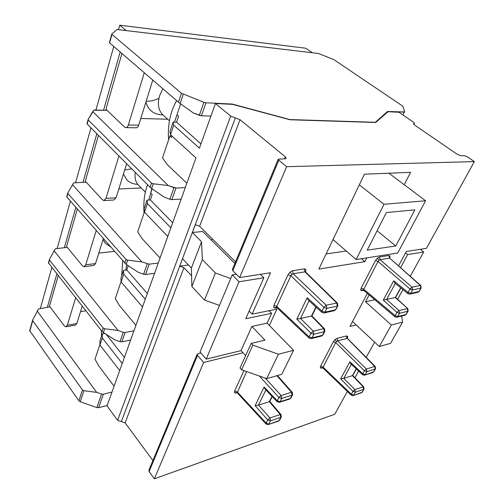 <?xml version="1.0" encoding="UTF-8"?>
<svg xmlns="http://www.w3.org/2000/svg" width="504" height="504" viewBox="0 0 504 504"><rect width="100%" height="100%" fill="white"/><g stroke="black" fill="none" stroke-linecap="round" stroke-linejoin="round"><path stroke-width="0.76" d="M77.326 209.028L66.578 246.525L82.429 265.778L84.042 266.647L85.749 264.789L96.182 230.555M121.918 53.487L105.934 109.248L124.438 126.977L125.767 127.607C126.92 127.594 127.789 126.718 128.375 124.979L144.295 72.759M126.271 30.605L312.448 52.763L305.827 48.233L119.719 25.2L126.271 30.605M47.357 307.251L56.864 273.924M64.361 247.628L75.852 207.346M83.009 182.259L96.85 133.755M103.547 110.269L120.172 51.981M98.45 135.362L85.308 181.188L102.4 199.798L103.9 200.554L106.004 198.356L118.931 155.944M58.231 275.663L49.493 306.123L64.254 325.842L65.923 326.806L67.316 325.238L75.663 297.858M131.764 168.827L124.727 169.993M40.402 308.335L51.836 267.523M57.204 248.346L70.428 201.153M75.644 182.53L90.966 127.846M95.962 110.004L113.765 46.462M118.465 29.679L119.719 25.2M158.936 98.293C154.64 100.447 150.387 101.411 146.192 101.178M145.933 102.016C146.847 105.575 148.529 108.467 150.973 110.691C154.192 113.52 158.136 114.899 162.811 114.83M123.467 174.044L126.882 179.909C129.673 182.694 133.276 184.155 137.705 184.3M103.055 239.482L105.273 243.268L110.313 246.683M140.792 118.49L167.738 119.24M125.88 127.613L136.074 127.796C137.239 127.777 138.115 126.913 138.701 125.194L152.781 80.067M118.805 188.981L141.233 187.967M98.809 253.09L114.427 251.383M80.545 311.642L85.812 310.773M104.019 200.548L113.935 199.987L116.052 197.807L126.68 163.724M84.155 266.635L93.801 265.463L95.527 263.623L103.301 238.682M66.03 326.787L75.424 325.118L76.829 323.555L82.234 306.224M145.354 192.156L138.442 185.126C135.482 181.994 134.436 177.754 135.311 172.393M121.672 275.965L122.73 260.858M126.699 264.713L125.849 270.081M144.062 212.902C143.262 202.677 144.428 193.271 147.552 184.691M151.868 188.647L148.831 200.031M169.445 120.771L163.082 115.076C158.401 110.527 157.248 104.063 159.629 95.703L162.855 88.748M101.499 336.281L101.468 330.706M168.588 139.784C167.555 124.967 170.239 111.907 176.633 100.617M178.882 109.097L174.516 122.119M391.331 325.023L402.576 322.113L390.569 343.344L379.317 346.544L391.331 325.023L365.513 301.77L374.768 299.76M397.58 299.307L402.929 289.617M410.294 276.28L423.694 251.994L407.673 254.577L400.567 267.712M365.513 301.77L369.104 294.972M379.317 346.544L352.535 321.546M423.694 251.994L420.342 249.304M407.673 254.577L405.581 252.869M402.576 322.113L401.694 316.039M364.424 174.195L410.584 172.33L404.239 184.722L410.584 172.33L364.424 174.195L318.83 269.098L364.839 261.664L366.78 257.878L364.839 261.664L361.412 258.716L364.839 261.664L318.83 269.098L364.424 174.195M252.107 314.131L276.923 309.109L269.35 325.464L276.923 309.109L252.107 314.131L270.553 272.733L239.639 277.565L286.631 166.685L278.794 160.184L278.221 159.214L285.056 158.766L286.178 158.262L285.314 156.826L240.024 119.694L230.706 116.122L215.435 103.528L232.451 104.341L290.039 119.769L375.713 122.478L387.992 111.73L398.979 112.253L413.639 122.283L414.565 123.392L413.444 123.776L414.37 124.891L457.216 154.287L460.958 155.742L464.581 155.679L467.082 156.643L474.346 161.595L286.631 166.685L278.794 160.184L278.221 159.214L285.056 158.766L286.178 158.262L285.314 156.826L240.024 119.694L230.706 116.122L215.435 103.528L232.451 104.341L290.039 119.769L375.713 122.478L387.992 111.73L398.979 112.253L413.639 122.283L414.565 123.392L413.444 123.776L414.37 124.891L457.216 154.287L460.958 155.742L464.581 155.679L467.082 156.643L474.346 161.595L286.631 166.685L239.639 277.565L232.779 270.673L239.639 277.565L270.553 272.733L252.107 314.131L249.14 311.069L252.107 314.131M203.66 362.464L242.997 352.781L203.66 362.464L154.35 478.8L149.108 471.574L148.863 470.32L197.152 354.186L200.8 352.901L197.152 354.186L197.505 355.364L203.66 362.464L154.35 478.8L149.108 471.574L148.863 470.32L197.152 354.186L197.505 355.364L203.66 362.464M334.769 414.256L154.35 478.8L334.769 414.256L347.363 391.463L334.769 414.256M354.942 377.729L358.634 371.057L354.942 377.729M366.175 357.399L374.604 342.147L366.175 357.399M356.158 324.935L349.946 326.46L367.315 293.467L349.946 326.46L356.158 324.935M406.319 251.496L398.544 265.929L406.319 251.496L426.416 248.352L474.346 161.595L426.416 248.352L406.319 251.496M179.758 266.162L188.471 264.997L179.758 266.162L182.542 258.747L179.758 266.162L183.928 267.693L179.758 266.162M191.589 275.839L183.928 267.693L191.589 275.839M181.182 199.067L171.889 199.622L169.892 199.269L164.235 197.133L151.647 188.502L164.235 197.133L169.892 199.269L173.949 187.69L168.248 185.535L153.229 183.777L151.502 183.053L88.276 120.002L88.187 119.391L93.927 110.174L107.132 110.395L94.538 109.954L92.736 111.605L168.248 185.535L153.229 183.777L151.502 183.053L88.276 120.002L88.187 119.391L92.736 111.605L168.248 185.535L175.959 188.061L173.949 187.69L169.892 199.269L171.889 199.622L175.959 188.061L185.283 187.62L175.959 188.061L171.889 199.622L181.182 199.067M167.133 164.462L186.852 183.261L167.133 164.462L162.515 157.891L167.133 164.462M152.914 460.58L125.118 422.862L117.596 420.311L107.031 405.871L195.943 157.891L170.522 134.719L169.968 131.576L173.143 122.088L176.551 122.176L200.97 143.873L176.551 122.176L178.567 116.203L176.551 122.176L173.143 122.088L173.729 125.175L199.42 148.189L215.435 103.528L199.42 148.189L173.729 125.175L170.522 134.719L195.943 157.891L170.875 227.808L147.395 203.635L144.522 212.197L167.769 236.477L145.291 299.168L123.719 274.189L121.13 281.912L142.493 306.968L122.226 363.497L102.312 337.976L99.962 344.975L119.7 370.547L107.031 405.871L117.596 420.311L230.706 116.122L117.596 420.311L121.357 421.59L235.368 117.904L121.357 421.59L125.118 422.862L183.928 267.693L125.118 422.862L152.914 460.58M326.132 253.903L346.273 251.023L326.132 253.903M389.668 173.773L389.97 173.162L389.668 173.773M210.93 116.096L201.405 115.781L193.347 112.99L180.13 103.484L193.347 112.99L199.326 115.309L203.887 102.299L181.459 93.265L111.97 34.411L111.812 34.014L116.997 29.503L318.377 53.468L333.749 59.548L402.337 105.872L403.049 106.583L404.662 111.995L387.532 111.485L375.379 122.289L289.876 119.568L232.237 104.051L205.978 102.791L203.887 102.299L181.459 93.265L111.97 34.411L111.812 34.014L116.997 29.503L318.377 53.468L333.749 59.548L402.337 105.872L403.049 106.583L404.662 112.127L387.532 111.485L375.379 122.289L289.876 119.568L232.237 104.051L205.978 102.791L203.887 102.299L199.326 115.309L201.405 115.781L205.978 102.791L201.405 115.781L210.93 116.096M180.64 103.849L176.967 114.799L178.567 116.203L176.967 114.799L180.64 103.849M171.398 137.479L169.842 136.055L162.515 157.891L169.842 136.055L171.146 135.286L169.842 136.055L171.398 137.479L171.902 135.979L171.398 137.479M232.369 269.495L232.779 270.673L278.794 160.184L232.779 270.673L232.338 269.571L278.221 159.214L232.369 269.495M199.628 226.264L235.538 261.859L199.628 226.264L240.024 119.694L199.628 226.264L195.338 224.664L199.628 226.264M192.396 232.502L195.338 224.664L192.396 232.502M387.003 112.6L387.532 111.485L387.003 112.6M178.479 102.199L180.13 103.484L183.223 94.248L180.13 103.484L178.479 102.199L109.62 42.89L111.97 34.411L109.62 42.89L178.479 102.199L181.459 93.265L178.479 102.199M150.104 187.249L151.647 188.502L153.229 183.777L151.647 188.502L150.104 187.249L87.16 124.028L88.276 120.002L87.16 124.028L150.104 187.249L151.502 183.053L150.104 187.249M425.584 200.768L384.016 204.271L356.12 259.547L397.725 253.027L425.584 200.768L388.912 173.206M386.354 212.587L367.214 250.154L395.747 245.99L414.868 209.834L386.354 212.587M384.016 204.271L359.308 184.842M356.12 259.547L333.024 239.551M395.747 245.99L377.112 230.738M211.598 240.358L212.228 238.751L211.598 240.358M251.213 343.388L252.876 345.158L241.618 369.791L240.011 368.008L251.213 343.388L264.965 340.124L251.899 326.441L241.025 350.633L245.631 355.654M241.618 369.791L266.711 378.599L281.78 374.308L293.58 350.305L267.089 323.146L251.899 326.441M267.089 323.146L271.593 313.362L268.972 310.716M241.025 350.633L206.212 359.094L239.053 281.761L263.863 277.761L245.769 318.692L271.593 313.362M192.345 232.502L182.505 258.709L191.394 268.078L201.524 241.756L192.345 232.502L202.677 231.493L234.864 263.485M191.394 268.078L191.854 286.493L204.479 300.069L219.473 305.437L230.7 278.542L215.416 273.004L202.362 259.573L201.524 241.756M191.854 286.493L202.362 259.573M215.416 273.004L204.479 300.069M206.212 359.094L200.031 352.019L219.473 305.437M230.7 278.542L232.231 274.869L236.332 274.245M239.053 281.761L232.231 274.869M263.863 277.761L260.348 274.327M266.711 378.599L278.428 354.224L293.58 350.305M278.428 354.224L252.876 345.158M292.635 270.73L304.41 268.865L304.952 271.839L293.177 273.748L292.635 270.73L290.033 272.091L291.873 274.422L293.177 273.748L326.252 305.235L336.754 303.024L304.952 271.839L305.613 271.984L337.415 303.156L336.754 303.024L337.321 306.111L326.819 308.366L324.916 312.159L335.412 309.853L337.869 305.72L337.415 303.156M309.097 338.089L311.094 338.644L312.026 337.882L322.491 335.273L324.318 331.676L313.853 334.234L312.026 337.882L309.147 336.861L309.097 338.089L276.614 307.427L273.735 307.534L273.937 305.355L276.734 306.35L309.147 336.861L310.968 333.213L296.837 319.139L307.156 297.732L308.335 300.138L321.936 312.436L323.877 312.984L324.916 312.159L321.987 311.113L323.877 307.314L290.871 275.732L291.873 274.422M276.614 307.427L276.734 306.35L290.871 275.732L288.017 274.705L273.937 305.355M305.512 271.877L305.991 269.546L305.525 271.914M266.099 424.04L268.197 424.607L279.153 420.519L280.747 417.381L270.434 420.865L268.853 424.028L266.156 423.114L266.099 424.04L237.182 392.774L234.524 392.786L234.606 390.984L237.233 391.885L266.156 423.114L267.731 419.945L255.137 405.638L264.109 387.034L265.041 389.044L277.231 401.77L279.317 402.343L280.035 401.719L290.386 398.425L292.036 395.174L281.679 398.431L280.035 401.719L277.288 400.781L278.926 397.486L259.402 376.034M237.182 392.774L246.62 371.549M337.119 338.341L346.443 335.941L346.903 338.442L337.579 340.874L337.119 338.341L335.015 339.589L336.521 341.491L337.579 340.874L366.383 369.022L374.686 366.446L347.495 338.619M351.238 395.186L353.084 395.634L362.036 392.263L363.661 389.384L355.37 392.181L353.745 395.092L351.357 394.26L351.238 395.186L322.774 367.832L320.311 367.863L320.594 366.181L322.925 366.994L351.357 394.26L352.976 391.35L340.635 378.863L349.858 361.822L350.784 363.768L362.634 374.781L364.461 375.222L373.477 372.002L375.159 369.029L366.862 371.637L365.179 374.642L362.754 373.792L364.43 370.786L335.67 342.575L336.521 341.491M322.774 367.832L335.67 342.575L333.295 341.737L320.594 366.181M347.168 338.127L347.653 336.319L347.351 338.455M379.518 256.983L388.88 255.503L389.371 258.149L380.016 259.667L379.518 256.983L377.351 258.174L378.926 260.253L380.016 259.667L412.039 287.173L420.323 285.428L389.812 258.237L420.764 285.51L420.323 285.428L420.84 288.168L412.555 289.945L410.647 293.359L418.931 291.545L421.205 287.916L420.764 285.51M394.997 316.846L396.73 317.281L397.662 316.575L405.953 314.515L407.799 311.252L399.508 313.28L397.662 316.575L395.136 315.661L394.997 316.846L363.371 290.046L360.719 290.159L361.122 288.168L363.586 289.063L395.136 315.661L396.969 312.367L383.267 300.101L393.719 280.785L394.84 283.046L407.938 293.687L409.62 294.115L410.647 293.359L408.076 292.427L409.985 289.006L378.006 261.431L378.926 260.253M363.371 290.046L378.006 261.431L375.493 260.511L361.122 288.168M106.294 334.423L124.406 357.412M99.962 344.377L94.998 359.169L98.652 365.772L114.074 386.24M128.205 265.709L126.775 269.961L147.313 293.53M121.105 281.345L115.315 298.607L119.246 305.229L135.904 325.345M152.132 188.836L150.702 193.108L152.164 194.582L150.356 199.943L172.696 222.743M145.788 213.513L144.295 212.197L137.705 231.846L141.958 238.461L160.039 258.042M72.431 184.584L141.826 261.897L127.638 260.171L126.025 259.428L67.92 193.511L67.857 192.862L73.653 182.876L86.184 182.139M158.256 263.012L149.165 264.172L141.826 261.897M154.571 273.281L145.517 274.522L143.596 274.271L138.228 272.292L126.221 264.405L127.638 260.171M67.782 193.152L66.919 197.146L126.221 264.405M144.522 212.197L144.188 208.656L147.036 200.138L150.356 199.943M173.729 125.175L170.522 134.719L169.968 131.576L173.143 122.088L173.729 125.175M121.13 281.912L120.966 278.069L123.537 270.377L126.775 269.961M54.016 250.759L118.1 330.466L104.656 328.772L103.144 328.01L49.493 260.077L49.449 259.409L55.264 248.837L67.246 247.338M133.951 330.788L125.099 332.514L123.247 332.325L118.1 330.466M130.637 340.043L121.817 341.844L119.971 341.668L114.862 339.828L103.383 332.577L104.656 328.772M48.472 262.943L102.01 331.399L103.383 332.577M99.962 344.975L99.95 340.906L102.281 333.931L104.763 333.453M37.239 311.044L96.68 392.37L83.91 390.707L82.48 389.939L32.722 320.651L32.697 319.958L38.506 308.939L50.022 306.829M111.989 392.043L103.377 394.223L101.588 394.103L96.68 392.37M107.195 405.411L98.633 407.686L96.862 407.585L80.218 401.726L78.863 400.774L29.723 330.706M147.036 200.138L147.395 203.635M123.537 270.377L123.719 274.189M102.281 333.931L102.312 337.976M395.319 283.437L386.587 299.508L398.998 310.552L407.295 308.555L407.799 311.252L408.171 310.987L407.761 308.631L395.615 297.505L383.267 300.101M351.364 364.31L343.722 378.365L352.454 375.625L356.202 368.802M311.478 316.071L300.51 318.484L313.299 331.166L323.77 328.646L311.478 316.071L315.951 307.024M265.873 389.913L258.508 405.103L269.344 401.707L271.996 396.308M309.059 300.8L300.51 318.484M363.636 290.361L361.948 290.695L362.899 289.97L363.497 290.235M343.722 378.365L340.635 378.863M322.724 367.819L321.577 368.153L322.27 367.58L322.837 367.92M269.791 401.442L269.344 401.707M269.319 401.713L280.243 414.54L280.747 417.381L281.32 416.896L281.018 414.616L280.243 414.54L269.93 417.986L267.731 419.945L270.434 420.865L269.93 417.986L258.533 405.096L255.137 405.638M237.157 392.755L236.206 393.032L236.773 392.459M324.463 328.766L323.77 328.646L324.318 331.676L324.872 331.26L324.463 328.766L311.926 315.951L311.503 316.065M300.485 318.49L296.837 319.139M276.935 307.774L275.398 308.083L276.268 307.314L276.721 307.566M128.375 124.979L138.701 125.194M106.004 198.356L116.052 197.807M85.749 264.789L95.527 263.623M67.316 325.238L76.829 323.555M149.108 471.574L197.505 355.364L149.108 471.574M413.652 124.293L414.005 123.581L413.652 124.293M284.495 158.773L285.314 156.826L284.495 158.773M402.898 114.931L404.189 112.279L402.898 114.931M389.642 258.054L390.033 256.152L389.491 257.771L389.794 258.224M335.015 339.589L333.295 341.737M347.653 336.319L346.443 335.941M320.311 367.863L321.577 368.153M290.033 272.091L288.017 274.705M305.991 269.546L304.41 268.865M273.735 307.534L275.398 308.083M234.606 390.984L243.961 370.616M234.524 392.786L236.206 393.032M377.351 258.174L375.493 260.511M390.033 256.152L388.88 255.503M360.719 290.159L361.948 290.695M145.517 274.522L149.165 264.172M143.596 274.271L147.231 263.901M124.772 263.189L126.025 259.428M66.919 197.146L67.92 193.511M121.817 341.844L125.099 332.514M119.971 341.668L123.247 332.325M102.01 331.399L103.144 328.01M48.579 263.378L49.493 260.077M98.633 407.686L103.377 394.223M96.862 407.585L101.588 394.103M80.218 401.726L83.91 390.707M78.863 400.774L82.48 389.939M29.78 331.292L32.722 320.651M393.719 280.785L408.076 292.427L407.938 293.687M407.761 308.631L395.319 297.581L400.705 287.809M349.858 361.822L362.754 373.792L362.634 374.781M343.741 378.359L354.898 389.611L363.195 386.839L352.435 375.631M307.156 297.732L321.987 311.113L321.936 312.436M265.23 378.076L281.156 395.508L291.52 392.282L276.891 375.701M264.109 387.034L277.288 400.781L277.231 401.77M419.265 291.344L417.904 292.295L419.296 291.293L421.174 287.973M398.998 310.552L396.969 312.367L399.508 313.28L398.998 310.552M406.325 314.244L405.027 315.208L406.325 314.244L408.139 311.037M412.555 289.945L412.039 287.173L409.985 289.006L412.555 289.945M363.737 386.883L363.195 386.839L363.661 389.384L364.046 389.069L363.737 386.883L352.769 375.467L356.353 368.941M364.568 375.19L372.758 372.582L373.861 371.694L375.511 368.783M354.898 389.611L352.976 391.35L355.37 392.181L354.898 389.611M362.42 391.942L361.374 392.805L362.42 391.942L364.014 389.126M375.209 366.496L374.686 366.446L375.159 369.029L375.543 368.72L375.209 366.496L347.187 338.159M366.862 371.637L366.383 369.022L364.43 370.786L366.862 371.637M279.424 402.305L289.668 399.042L290.953 397.952L292.559 394.789M281.27 416.984L279.726 420.027L278.504 421.092L279.682 420.115M292.282 392.377L291.52 392.282L292.036 395.174L292.603 394.708L292.282 392.377L277.421 375.549M281.679 398.431L281.156 395.508L278.926 397.486L281.679 398.431M335.922 309.538L334.373 310.672L335.96 309.462L337.831 305.796M313.299 331.166L310.968 333.213L313.853 334.234L313.299 331.166M324.834 331.342L323.045 334.858L321.552 336.036L323.007 334.94M326.819 308.366L326.252 305.235L323.877 307.314L326.819 308.366M109.4 42.657L111.768 34.083L109.4 42.657M86.965 123.738L88.124 119.543L86.965 123.738M66.749 196.812L67.794 193.026M48.434 263.019L49.386 259.573M29.667 330.832L32.628 320.135M395.615 297.505L400.869 287.948M417.904 292.295L409.758 294.084M405.027 315.208L396.862 317.249M372.758 372.582L373.861 371.694M353.191 395.596L361.374 392.805M281.018 414.616L269.81 401.461L272.229 396.547M289.668 399.042L290.909 398.04M268.304 424.57L278.504 421.092M237.201 392.799L236.678 392.484M311.926 315.951L316.21 307.257M334.373 310.672L324.022 312.952M321.552 336.036L311.226 338.612"/></g></svg>
